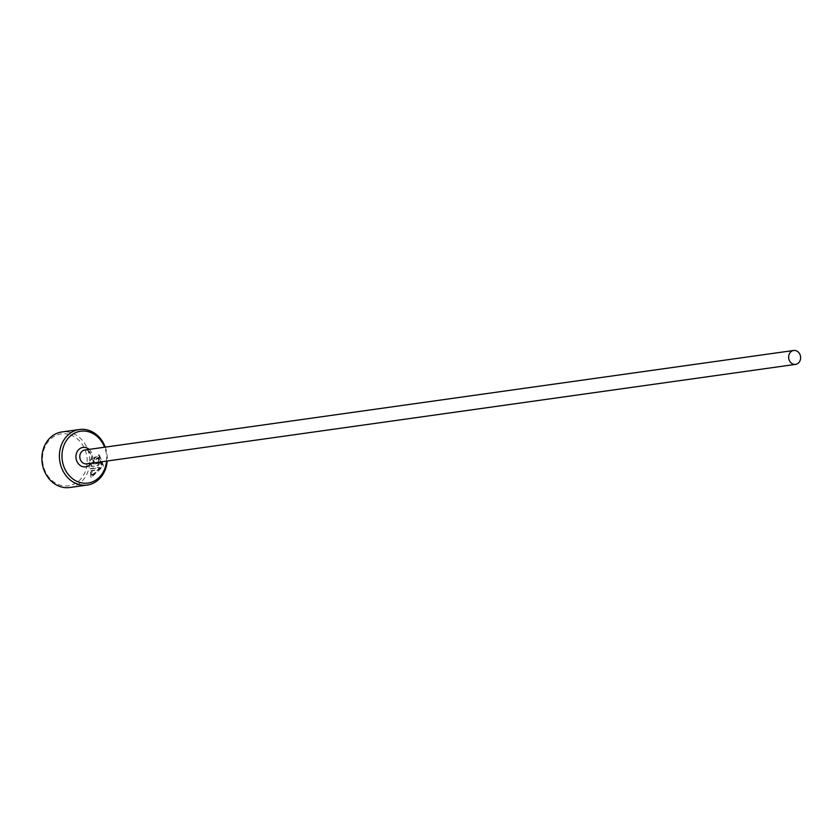 <?xml version="1.0" encoding="UTF-8"?>
<svg xmlns="http://www.w3.org/2000/svg" width="838" height="838" viewBox="0 0 838 838"><rect width="100%" height="100%" fill="white"/><g stroke="black" fill="none" stroke-linecap="round" stroke-linejoin="round"><path stroke-width="0.63" stroke-dasharray="4.19 3.14" d="M94.485 459.633L93.552 458.019L98.643 454.804L102.823 465.719L90.745 476.948L90.336 468.547L98.874 467.353A28.052 23.862 -98 0 1 98.203 469.531L91.216 470.516L92.285 474.999L101.597 465.897L98.601 457.286L94.485 459.633L95.26 459.905L99.376 457.558L102.372 466.158L93.06 475.261L91.991 470.778L98.978 469.804A28.052 23.862 82 0 0 99.649 467.614L91.112 468.819L91.52 477.22L103.598 465.991L99.418 455.076L94.327 458.281L95.26 459.905M90.336 468.547L91.112 468.819M90.85 466.305L92.746 459.873L93.594 461.455L92.746 463.791L97.899 463.068L98.622 461.811L98.077 460.711L98.999 460.994L98.077 460.711A28.052 23.862 82 0 0 98.077 458.302L98.853 458.575A28.052 23.862 -98 0 1 98.853 460.984L99.397 462.084L98.675 463.341L93.521 464.063L94.369 461.728L93.521 460.135L91.625 466.577L98.329 465.635L100.612 461.916L99.303 458.616L98.077 458.302L99.837 461.644L97.554 465.362L91.625 466.577M106.541 461.099A26.177 22.27 82 0 0 104.593 447.209M105.253 447.125A28.052 23.862 -98 0 1 107.201 461.005M70.35 434.88A26.177 22.27 -98 0 1 86.523 467.415A26.177 22.27 -98 0 1 59.362 484.867A26.177 22.27 -98 0 1 43.188 452.331A26.177 22.27 -98 0 1 70.35 434.88M69.732 487.517A28.052 23.862 82 0 0 89.76 462.167A28.052 23.862 82 0 0 71.722 432.953A28.052 23.862 82 0 0 61.928 431.958M92.746 463.791L93.521 464.063M93.594 461.455L94.369 461.728M92.746 459.873L93.521 460.135M93.552 458.019L94.327 458.281M98.874 467.353L99.649 467.614M98.203 469.531L98.978 469.804M91.216 470.516L91.991 470.778M97.554 465.362L98.329 465.635M87.246 450.236A7.008 5.971 -98 0 1 91.761 457.548A7.008 5.971 -98 0 1 86.754 463.875C93.028 459.371 93.091 454.814 86.911 450.216L84.806 449.996A7.008 5.971 -98 0 1 87.246 450.236M89.132 449.388A9.815 8.349 -98 0 1 91.08 463.267M97.899 463.068L98.675 463.341M98.601 457.276L99.376 457.548M90.745 476.958L91.52 477.22M98.643 454.804L99.418 455.076M92.285 474.999L93.06 475.272"/><path stroke-width="1.26" d="M104.593 447.209A26.177 22.27 82 0 0 89.813 432.146A26.177 22.27 82 0 0 62.651 449.597A26.177 22.27 82 0 0 78.824 482.133A26.177 22.27 82 0 0 106.541 461.099M107.201 461.005A28.052 23.862 -98 0 1 87.246 485.055A28.052 23.862 -98 0 1 77.452 484.06A28.052 23.862 -98 0 1 59.414 454.845A28.052 23.862 -98 0 1 79.442 429.506A28.052 23.862 -98 0 1 89.237 430.502A28.052 23.862 -98 0 1 105.253 447.125M79.442 429.506L61.928 431.958A28.052 23.862 82 0 0 41.9 457.307A28.052 23.862 82 0 0 59.938 486.522A28.052 23.862 82 0 0 69.732 487.517L87.246 485.055M793.157 364.132A7.008 5.971 82 0 0 795.608 364.373A7.008 5.971 82 0 0 800.615 358.036A7.008 5.971 82 0 0 796.1 350.734A7.008 5.971 82 0 0 793.649 350.483A7.008 5.971 82 0 0 788.642 356.82A7.008 5.971 82 0 0 793.157 364.132M795.608 364.373L86.754 463.875A7.008 5.971 -98 0 1 84.303 463.634A7.008 5.971 -98 0 1 79.799 456.333A7.008 5.971 -98 0 1 84.806 449.996L793.649 350.483M91.08 463.267A9.815 8.349 -98 0 1 82.26 466.515A9.815 8.349 -98 0 1 76.195 454.311A9.815 8.349 -98 0 1 86.377 447.764A9.815 8.349 -98 0 1 89.132 449.388"/></g></svg>
